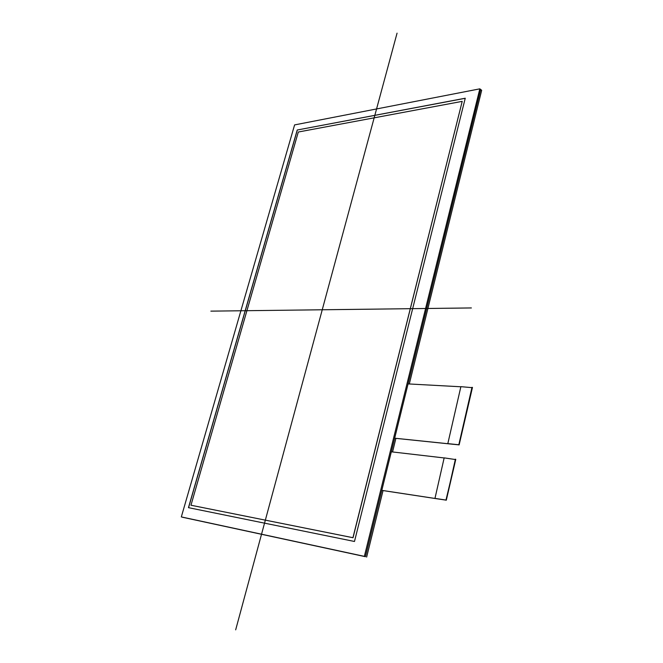 <?xml version="1.0" encoding="UTF-8"?>
<svg xmlns="http://www.w3.org/2000/svg" width="663" height="663" viewBox="0 0 663 663"><rect width="100%" height="100%" fill="white"/><g stroke="black" fill="none" stroke-linecap="round" stroke-linejoin="round"><path stroke-width="0.99" d="M453.475 444.326L394.767 438.243L458.796 444.848L471.998 387.316M394.767 438.243L447.798 443.704L460.884 386.662L472.296 387.681M459.094 444.583L472.039 387.548M440.646 499.338L381.896 490.396L445.967 500.126L455.572 459.799L455.274 459.186M381.896 490.396L434.953 498.452L444.169 457.868L455.614 459.575M446.257 499.861L455.34 459.459M434.671 498.336L445.693 500.018M447.517 443.588L458.531 444.724M460.851 386.778L408.068 383.91L460.851 386.778L408.068 383.91L394.676 438.202L408.068 383.91M444.152 457.951L391.319 451.81L444.152 457.951L391.319 451.81L381.805 490.355L391.319 451.81M352.94 537.693L462.21 101.364L353.031 537.726L190.969 505.231L352.94 537.693L462.21 101.364L298.3 132.02L190.969 505.231L353.031 537.726M297.223 130.014L465.252 98.223L354.481 541.472L188.466 507.659L297.223 130.014L465.252 98.223L354.481 541.472L188.466 507.659L297.223 130.014L465.227 98.298M188.565 507.684L297.306 130.064M479.83 88.842L364.368 556.365L181.322 516.916L294.596 124.909L181.322 516.916L364.368 556.365L479.83 88.842L294.596 124.909L479.83 88.842L481.678 90.284L409.303 383.976M181.322 516.916L364.368 556.365M395.902 438.359L392.554 451.951M383.04 490.57L366.647 557.086M210.867 311.138L471.376 307.939M235.672 629.85L397.062 33.15M190.969 505.231L298.3 132.02L462.21 101.364M455.481 459.268L446.199 500.159L381.805 490.355L434.953 498.452M472.18 387.391L459.036 444.873L394.676 438.202L447.798 443.704M182.342 517.223L365.437 556.705L480.7 89.513M455.688 459.293L446.199 500.159L455.688 459.293M472.371 387.399L459.036 444.873L472.371 387.399M459.127 444.914L472.462 387.449L459.127 444.914M446.298 500.2L455.779 459.335L446.298 500.2"/></g></svg>
